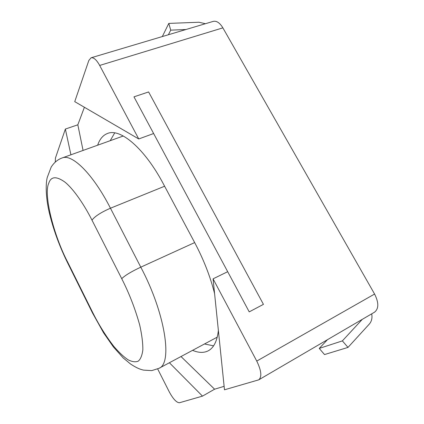 <?xml version="1.0" encoding="UTF-8"?>
<svg xmlns="http://www.w3.org/2000/svg" width="424" height="424" viewBox="0 0 424 424"><rect width="100%" height="100%" fill="white"/><g stroke="black" fill="none" stroke-linecap="round" stroke-linejoin="round"><path stroke-width="0.64" d="M148.612 91.944L263.437 304.358L148.612 91.944L133.968 96.842L153.631 133.523L138.743 138.961L99.677 65.439L222.876 27.862L374.588 294.044L256.764 361.084L213.065 278.844L227.688 271.689L249.222 311.868L263.437 304.358L249.222 311.868L133.968 96.842L148.612 91.944M84.392 107.267L77.831 124.81L65.36 129.055L55.433 158.067L55.263 162.085M99.677 65.439C96.555 59.837 93.693 57.288 91.091 57.786L88.839 60.441L74.741 101.638L138.743 138.961M157.675 368.954L169.224 391.787C173.156 399.048 176.575 402.699 179.474 402.742L202.481 396.127L214.592 389.2L224.126 386.333M213.065 278.844L224.482 389.799L258.741 379.846L374.477 312.223C378.865 308.725 378.902 302.667 374.588 294.044M256.764 361.084C261.38 370.64 262.037 376.899 258.741 379.846M222.876 27.862C219.796 22.801 216.579 20.644 213.224 21.391L91.091 57.786M70.914 154.797L65.36 129.055M77.831 124.81L83.062 150.435M202.481 396.127L169.393 362.748M181.016 356.542L214.592 389.2M213.579 345.841L204.511 343.986M218.376 330.429C217.152 341.044 213.797 347.823 208.317 350.765L207.516 351.162C203.228 353.022 198.257 352.747 192.607 350.346M110.219 140.678L114.703 132.898M97.658 145.194C99.714 139.088 103.021 135.171 107.574 133.443C120.289 128.022 144.605 148.214 163.627 184.382L194.589 242.433C203.631 259.483 210.299 276.528 214.581 293.562M194.669 242.581L140.784 267.162C165.302 313.113 172.754 363.548 159.005 368.302L217.236 337.154M123.283 135.998L62.132 157.951C71.969 153.536 92.872 173.702 110.457 208.216L164.613 186.237M92.718 312.546L67.75 262.271C53.88 235.892 43.301 194.489 48.728 183.348C50.891 176.373 56.291 175.955 64.93 182.103C73.485 188.993 84.026 204.363 91.987 220.136C94.902 216.293 101.06 212.318 110.457 208.216L140.784 267.162C131.376 271.577 125.027 275.414 121.73 278.674C129.278 293.514 135.277 309.011 139.734 325.166C141.929 335.04 142.962 343.334 142.835 350.049C142.072 355.572 140.535 359.282 138.224 361.163C135.59 362.303 132.214 361.858 128.096 359.822C123.617 356.769 118.81 352.227 113.674 346.201C105.804 335.941 98.813 324.726 92.718 312.546L92.633 313.23M327.445 339.704L319.246 348.422L324.53 354.565L348.003 347.404L342.375 340.885L362.308 319.336M185.977 29.51L170.718 30.157L168.805 23.405L199.015 22.239L205.391 23.723M371.71 313.845C372.452 317.931 371.663 321.328 369.346 324.037L348.003 347.404M319.246 348.422L342.375 340.885M168.397 34.747L170.718 30.157M162.318 36.559L168.805 23.405M67.75 262.271L67.861 263.341M91.987 220.136L121.73 278.674M62.132 157.951C57.754 159.504 54.108 162.53 51.198 167.04L47.25 177.476C45.697 183.359 45.538 196.99 49.359 212.991C53.429 229.797 59.498 246.381 67.564 262.742L92.464 312.891L103.599 332.861L113.431 346.975L123.204 357.93L130.629 364.068C134.853 366.839 138.367 368.642 141.166 369.468L143.46 370.115L151.771 370.608L159.005 368.302"/></g></svg>
